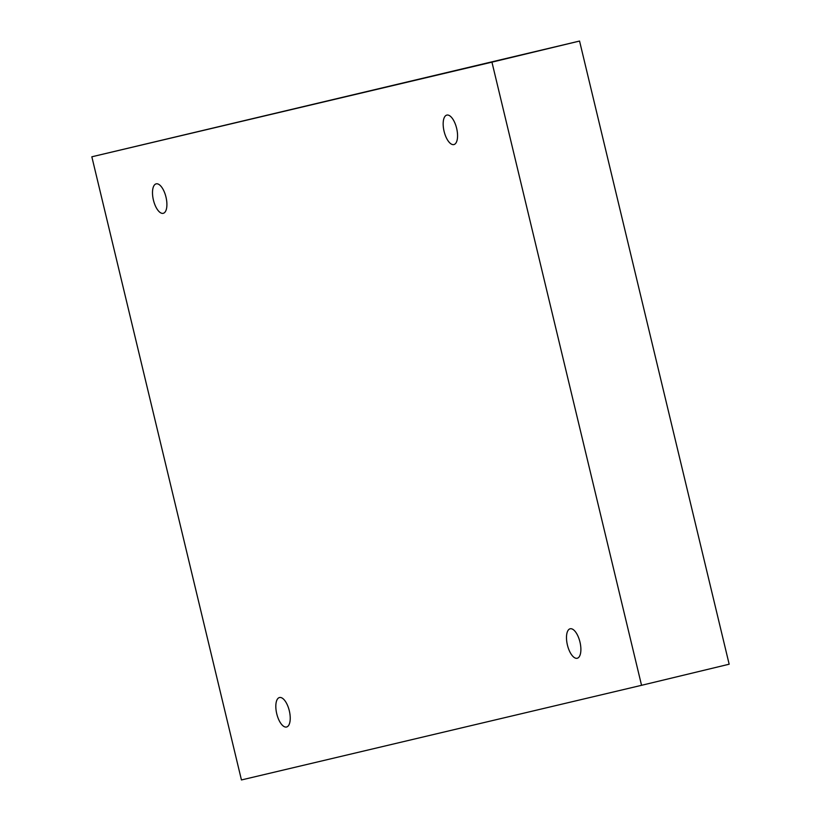 <?xml version="1.0" encoding="UTF-8"?>
<svg xmlns="http://www.w3.org/2000/svg" width="821" height="821" viewBox="0 0 821 821"><rect width="100%" height="100%" fill="white"/><g stroke="black" fill="none" stroke-linecap="round" stroke-linejoin="round"><path stroke-width="1.23" d="M641.55 685.309L241.446 779.95L91.839 156.79L491.943 62.15L641.55 685.309L729.161 664.21L579.554 41.05L491.943 62.15M289.31 710.781A15.158 6.455 76.5 0 1 286.58 727.006A15.158 6.455 76.5 0 1 276.749 713.777A15.158 6.455 76.5 0 1 279.479 697.532A15.158 6.455 76.5 0 1 289.31 710.781M579.965 642.032A15.158 6.455 76.5 0 1 577.235 658.257A15.158 6.455 76.5 0 1 567.414 645.029A15.158 6.455 76.5 0 1 570.143 628.783A15.158 6.455 76.5 0 1 579.965 642.032M456.64 128.343A15.158 6.455 76.5 0 1 453.91 144.568A15.158 6.455 76.5 0 1 444.089 131.339A15.158 6.455 76.5 0 1 446.819 115.094A15.158 6.455 76.5 0 1 456.64 128.343M165.986 197.102A15.158 6.455 76.5 0 1 163.246 213.316A15.158 6.455 76.5 0 1 153.424 200.098A15.158 6.455 76.5 0 1 156.154 183.853A15.158 6.455 76.5 0 1 165.986 197.102M579.554 41.05L91.839 156.79"/></g></svg>
